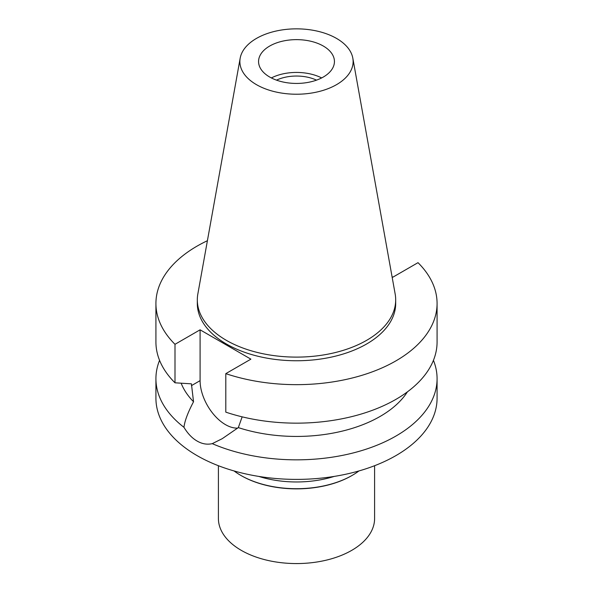 <?xml version="1.0" encoding="UTF-8"?>
<svg xmlns="http://www.w3.org/2000/svg" width="593" height="593" viewBox="0 0 593 593"><rect width="100%" height="100%" fill="white"/><g stroke="black" fill="none" stroke-linecap="round" stroke-linejoin="round"><path stroke-width="0.89" d="M336.535 84.651A56.624 32.689 180 0 1 272.157 91.055A56.624 32.689 180 0 1 240.18 58.166A56.624 32.689 180 0 1 256.465 38.419A56.624 32.689 180 0 1 315.439 30.732A56.624 32.689 180 0 1 352.82 58.166A56.624 32.689 180 0 1 336.535 84.651M323.326 77.023A37.937 21.904 0 0 0 334.437 61.539A37.937 21.904 0 0 0 311.014 41.302A37.937 21.904 0 0 0 269.674 46.054A37.937 21.904 0 0 0 258.563 61.539A37.937 21.904 0 0 0 281.986 81.767A37.937 21.904 0 0 0 323.326 77.023M352.82 58.166L395.153 293.943A99.187 57.262 180 0 1 395.687 299.843A99.187 57.262 180 0 1 366.637 340.338A99.187 57.262 180 0 1 258.541 352.753A99.187 57.262 180 0 1 197.313 299.843A99.187 57.262 180 0 1 197.847 293.943L240.18 58.166M197.313 299.843L197.313 303.49A99.187 57.262 0 0 0 258.541 356.393A99.187 57.262 0 0 0 366.637 343.984A99.187 57.262 0 0 0 395.687 303.49L395.687 299.843M392.055 276.672L392.907 277.161L418.006 262.669A140.578 81.159 180 0 1 437.078 303.49A140.578 81.159 180 0 1 366.585 373.849A140.578 81.159 180 0 1 225.8 373.642L250.898 359.15L200.093 329.819L174.994 344.311A140.578 81.159 180 0 1 155.922 303.49A140.578 81.159 180 0 1 207.402 240.714M181.147 383.211A118.266 68.277 0 0 0 193.533 401.743C187.885 412.476 184.69 421 183.956 427.308A140.578 81.159 180 0 1 155.922 378.682A140.578 81.159 180 0 1 159.561 360.336M155.922 303.49L155.922 341.991A140.578 81.159 0 0 0 174.994 382.804L191.42 383.841L193.533 401.743M174.994 344.311L174.994 382.804M237.726 428.087A35.928 20.74 60 0 1 200.093 380.647L200.093 329.819M437.078 303.49L437.078 341.991A140.578 81.159 0 0 1 366.585 412.343A140.578 81.159 0 0 1 225.8 412.142L225.8 373.642M183.956 427.308C187.773 433.639 192.154 438.212 197.098 441.044C202.072 443.942 207.127 444.809 212.264 443.653L222.212 438.694L238.327 427.605L242.159 416.842M238.327 427.605A118.266 68.277 0 0 0 407.413 391.854M155.922 378.682L155.922 398.229A140.578 81.159 0 0 0 242.7 473.214A140.578 81.159 0 0 0 395.902 455.617A140.578 81.159 0 0 0 437.078 398.229L437.078 378.682A140.578 81.159 180 0 1 395.902 436.07A140.578 81.159 180 0 1 212.264 443.653M433.439 360.336A140.578 81.159 180 0 1 437.078 378.682M316.506 80.144A31.688 18.294 0 0 0 276.494 80.144M271.357 77.935A37.937 21.904 180 0 1 321.643 77.935M234.042 470.938A78.765 45.476 0 0 0 240.802 475.386A78.765 45.476 0 0 0 352.198 475.386L351.723 475.66A78.098 45.09 180 0 1 241.277 475.66L240.802 475.386M351.723 475.66L352.198 475.386A78.765 45.476 0 0 0 358.958 470.938M334.207 476.416A78.765 45.476 180 0 1 258.793 476.416M218.402 465.713L218.402 518.475A78.098 45.09 0 0 0 266.613 560.133A78.098 45.09 0 0 0 351.723 550.363A78.098 45.09 0 0 0 374.598 518.475L374.598 465.713M191.42 385.658L200.093 380.647"/></g></svg>
